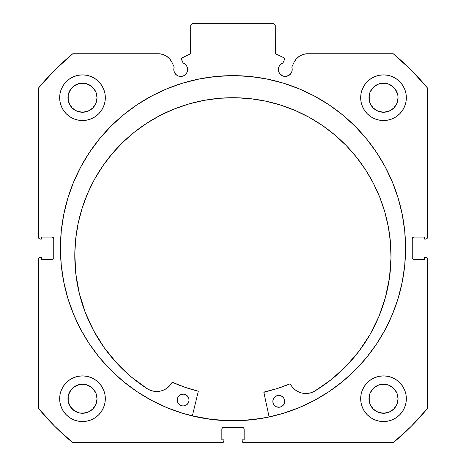 <?xml version="1.0" encoding="UTF-8"?>
<svg xmlns="http://www.w3.org/2000/svg" width="466" height="466" viewBox="0 0 466 466"><rect width="100%" height="100%" fill="white"/><g stroke="black" fill="none" stroke-linecap="round" stroke-linejoin="round"><path stroke-width="0.7" d="M284.644 58.966A1.351 1.351 0 0 1 284.516 59.543L282.903 63.003L281.05 64.017L279.594 65.537L278.662 67.43L278.476 70.867L279.513 73.366L282.623 75.923L286.631 76.319L290.178 74.42L291.681 72.172L292.211 69.516A6.932 6.932 0 0 1 285.274 76.447A6.932 6.932 0 0 1 282.903 63.003L284.516 59.543A1.351 1.351 0 0 0 284.644 58.966L283.864 57.743A1.351 1.351 0 0 1 284.644 58.966M291.681 72.172L292.211 69.516A6.932 6.932 0 0 0 291.792 67.145A6.932 6.932 0 0 1 292.211 69.516A6.932 6.932 0 0 0 291.792 67.145L293.976 62.461L296.312 58.885L299.551 56.106L303.436 54.341L307.665 53.741L393.222 53.741L411.175 70.046L427.479 87.998L427.479 237.398L426.984 238.592L425.79 239.087L424.608 239.087L424.608 237.06L413.954 237.06L412.754 237.555L412.259 238.749L412.259 257.692L412.754 258.886L413.954 259.381L424.608 259.381L424.608 257.354L425.79 257.354L426.984 257.849L427.479 259.044L427.479 408.443L411.175 426.396L393.222 442.7L243.823 442.7L242.262 441.657L242.134 439.822L244.161 439.822L244.161 429.169L243.666 427.974L242.471 427.479L223.529 427.479L222.334 427.974L221.839 429.169L221.839 439.822L223.866 439.822L223.866 441.011L223.371 442.205L222.177 442.7L72.778 442.7L54.825 426.396L38.521 408.443L38.521 259.044L39.016 257.849L40.21 257.354L41.392 257.354L41.392 259.381L52.046 259.381L53.246 258.886L53.741 257.692L53.741 238.749L53.246 237.555L52.046 237.06L41.392 237.06L41.392 239.087L40.21 239.087L39.016 238.592L38.521 237.398L38.521 87.998L54.825 70.046L72.778 53.741L158.335 53.741L162.564 54.341L166.449 56.106L169.688 58.885L172.024 62.461L174.208 67.145A6.932 6.932 0 0 0 173.789 69.516L174.319 72.172L175.822 74.42L178.07 75.923L180.726 76.447L183.377 75.923L185.625 74.42L187.128 72.172L187.658 69.516A6.932 6.932 0 0 1 180.726 76.447A6.932 6.932 0 0 1 174.208 67.145L172.024 62.461A15.104 15.104 0 0 0 158.335 53.741L72.778 53.741A251.978 251.978 0 0 0 38.521 87.998L38.521 237.398A1.689 1.689 0 0 0 40.21 239.087L41.392 239.087L41.392 237.06L52.046 237.06A1.689 1.689 0 0 1 53.741 238.749L53.741 257.692A1.689 1.689 0 0 1 52.046 259.381L41.392 259.381L41.392 257.354L40.21 257.354A1.689 1.689 0 0 0 38.521 259.044L39.016 257.849M181.437 58.506L181.484 59.543L183.097 63.003A6.932 6.932 0 0 1 187.658 69.516L187.338 67.43L186.406 65.537L184.95 64.017L183.097 63.003L181.361 59.031L182.136 57.743L189.942 54.103L190.67 53.258L190.722 24.989L192.411 23.3L273.589 23.3L275.278 24.989L275.33 53.258L276.058 54.103L283.864 57.743L276.058 54.103A1.351 1.351 0 0 1 275.278 52.879L275.278 24.989L273.589 23.3L192.411 23.3L190.722 24.989L190.722 52.879A1.351 1.351 0 0 1 189.942 54.103L190.262 53.893M60.423 248.221A172.577 172.577 0 0 1 233 75.638A172.577 172.577 0 0 1 405.577 248.221L404.75 231.305L402.263 214.552L398.15 198.126L392.442 182.177L385.201 166.869L376.493 152.341L366.404 138.734L355.034 126.187L342.481 114.817L328.88 104.728L314.352 96.019L299.044 88.779L283.095 83.07L266.668 78.958L249.916 76.471L233 75.638L216.084 76.471L199.332 78.958L182.905 83.07L166.956 88.779L151.648 96.019L137.121 104.728L123.519 114.817L110.966 126.187L99.596 138.734L89.507 152.341L80.799 166.869L73.558 182.177L67.85 198.126L63.737 214.552L61.25 231.305L60.423 248.221L61.25 265.137L63.737 281.889L67.85 298.316L73.558 314.265L80.799 329.573L89.507 344.1L99.596 357.702L110.966 370.254L123.519 381.625L137.121 391.714L151.648 400.422L166.956 407.663L182.905 413.371L199.332 417.484L216.084 419.971L233 420.798L249.916 419.971L266.668 417.484L283.095 413.371L299.044 407.663L314.352 400.422L328.88 391.714L342.481 381.625L355.034 370.254L366.404 357.702L376.493 344.1L385.201 329.573L392.442 314.265L398.15 298.316L402.263 281.889L404.75 265.137L405.577 248.221A172.577 172.577 0 0 1 233 420.798A172.577 172.577 0 0 1 60.423 248.221M405.577 248.122A172.577 172.577 0 0 0 404.762 231.445M404.733 231.165A172.577 172.577 0 0 0 366.433 138.769M366.375 138.705A172.577 172.577 0 0 0 99.625 138.705M99.567 138.769A172.577 172.577 0 0 0 61.267 231.165M61.238 231.445A172.577 172.577 0 0 0 60.423 248.122M406.34 398.733A22.828 22.828 0 0 1 383.512 421.561A22.828 22.828 0 0 1 360.678 398.733L361.121 403.183L362.42 407.465L364.529 411.414L367.365 414.874L370.825 417.711L374.775 419.825L379.056 421.124L383.512 421.561L387.962 421.124L392.25 419.825L396.193 417.711L399.653 414.874L402.496 411.414L404.605 407.465L405.903 403.183L406.34 398.733L405.903 394.277L404.605 389.995L402.496 386.046L399.653 382.586L396.193 379.749L392.25 377.641L387.962 376.342L383.512 375.899L379.056 376.342L374.775 377.641L370.825 379.749L367.365 382.586L364.529 386.046L362.42 389.995L361.121 394.277L360.678 398.733A22.828 22.828 0 0 1 383.512 375.899A22.828 22.828 0 0 1 406.34 398.733M105.322 398.733A22.828 22.828 0 0 1 82.488 421.561A22.828 22.828 0 0 1 59.66 398.733L60.097 403.183L61.396 407.465L63.504 411.414L66.347 414.874L69.807 417.711L73.75 419.825L78.038 421.124L82.488 421.561L86.944 421.124L91.225 419.825L95.175 417.711L98.635 414.874L101.471 411.414L103.58 407.465L104.879 403.183L105.322 398.733L104.879 394.277L103.58 389.995L101.471 386.046L98.635 382.586L95.175 379.749L91.225 377.641L86.944 376.342L82.488 375.899L78.038 376.342L73.75 377.641L69.807 379.749L66.347 382.586L63.504 386.046L61.396 389.995L60.097 394.277L59.66 398.733A22.828 22.828 0 0 1 82.488 375.899A22.828 22.828 0 0 1 105.322 398.733M406.34 97.709A22.828 22.828 0 0 1 383.512 120.543A22.828 22.828 0 0 1 360.678 97.709L361.121 102.165L362.42 106.446L364.529 110.395L367.365 113.855L370.825 116.692L374.775 118.801L379.056 120.1L383.512 120.543L387.962 120.1L392.25 118.801L396.193 116.692L399.653 113.855L402.496 110.395L404.605 106.446L405.903 102.165L406.34 97.709L405.903 93.258L404.605 88.971L402.496 85.028L399.653 81.567L396.193 78.725L392.25 76.616L387.962 75.317L383.512 74.88L379.056 75.317L374.775 76.616L370.825 78.725L367.365 81.567L364.529 85.028L362.42 88.971L361.121 93.258L360.678 97.709A22.828 22.828 0 0 1 383.512 74.88A22.828 22.828 0 0 1 406.34 97.709M105.322 97.709A22.828 22.828 0 0 1 82.488 120.543A22.828 22.828 0 0 1 59.66 97.709L60.097 102.165L61.396 106.446L63.504 110.395L66.347 113.855L69.807 116.692L73.75 118.801L78.038 120.1L82.488 120.543L86.944 120.1L91.225 118.801L95.175 116.692L98.635 113.855L101.471 110.395L103.58 106.446L104.879 102.165L105.322 97.709L104.879 93.258L103.58 88.971L101.471 85.028L98.635 81.567L95.175 78.725L91.225 76.616L86.944 75.317L82.488 74.88L78.038 75.317L73.75 76.616L69.807 78.725L66.347 81.567L63.504 85.028L61.396 88.971L60.097 93.258L59.66 97.709A22.828 22.828 0 0 1 82.488 74.88A22.828 22.828 0 0 1 105.322 97.709L104.879 102.165M96.753 100.545L97.033 97.709A14.545 14.545 0 0 1 82.488 112.254A14.545 14.545 0 0 1 67.949 97.709A14.545 14.545 0 0 1 82.488 83.164A14.545 14.545 0 0 1 97.033 97.709L95.926 103.277L92.775 107.996L88.057 111.147L82.488 112.254L76.925 111.147L72.207 107.996L70.395 105.788L68.222 100.545L68.222 94.872L70.395 89.629L74.409 85.616L79.651 83.443L85.325 83.443L90.567 85.616L92.775 87.427L95.926 92.146L97.033 97.709L96.753 94.872M397.778 100.545L398.051 97.709A14.545 14.545 0 0 1 383.512 112.254A14.545 14.545 0 0 1 368.967 97.709A14.545 14.545 0 0 1 383.512 83.164A14.545 14.545 0 0 1 398.051 97.709L396.945 103.277L393.793 107.996L389.075 111.147L383.512 112.254L377.943 111.147L373.225 107.996L370.074 103.277L368.967 97.709L370.074 92.146L373.225 87.427L377.943 84.27L383.512 83.164L389.075 84.27L391.591 85.616L395.605 89.629L397.778 94.872L398.051 97.709L397.778 94.872M96.753 401.57L97.033 398.733A14.545 14.545 0 0 1 82.488 413.272A14.545 14.545 0 0 1 67.949 398.733A14.545 14.545 0 0 1 82.488 384.188A14.545 14.545 0 0 1 97.033 398.733L95.926 404.296L92.775 409.014L88.057 412.165L82.488 413.272L79.651 412.993L74.409 410.826L70.395 406.812L68.222 401.57L68.222 395.896L70.395 390.648L74.409 386.64L79.651 384.467L85.325 384.467L90.567 386.64L92.775 388.446L95.926 393.164L97.033 398.733L96.753 395.896M397.778 401.57L398.051 398.733A14.545 14.545 0 0 1 383.512 413.272A14.545 14.545 0 0 1 368.967 398.733A14.545 14.545 0 0 1 383.512 384.188A14.545 14.545 0 0 1 398.051 398.733L396.945 404.296L393.793 409.014L389.075 412.165L383.512 413.272L377.943 412.165L373.225 409.014L370.074 404.296L368.967 398.733L370.074 393.164L373.225 388.446L377.943 385.295L383.512 384.188L389.075 385.295L393.793 388.446L396.945 393.164L398.051 398.733L397.778 395.896M281.423 75.282L283.287 76.156A179.259 179.259 0 0 1 283.357 76.179L286.631 76.319M290.178 74.42L291.04 73.366M291.792 67.145L293.976 62.461A15.104 15.104 0 0 1 307.665 53.741L393.222 53.741L411.175 70.046M393.222 53.741A251.978 251.978 0 0 1 427.479 87.998L427.479 237.398L426.984 238.592M412.387 238.103L412.259 238.749A1.689 1.689 0 0 1 413.954 237.06L424.608 237.06L424.608 239.087L425.79 239.087A1.689 1.689 0 0 0 427.479 237.398M413.301 259.253L413.954 259.381A1.689 1.689 0 0 1 412.259 257.692L412.259 238.749M426.984 257.849L427.479 259.044L427.479 408.443A251.978 251.978 0 0 1 393.222 442.7L243.823 442.7A1.689 1.689 0 0 1 242.134 441.011L242.134 439.822L244.161 439.822L244.161 429.169L243.666 427.974M243.118 427.607L242.471 427.479A1.689 1.689 0 0 1 244.161 429.169M222.334 427.974L221.839 429.169A1.689 1.689 0 0 1 223.529 427.479L242.471 427.479M221.839 429.169L221.839 439.822L223.866 439.822L223.866 441.011A1.689 1.689 0 0 1 222.177 442.7L72.778 442.7L54.825 426.396M53.613 258.339L53.741 257.692M52.699 237.188L52.046 237.06M39.016 238.592L38.649 238.044M179.369 76.319L182.637 76.179A179.259 179.259 0 0 1 182.701 76.162L184.577 75.282M187.524 70.867L187.658 69.516M181.711 58.052L189.942 54.103M190.512 53.607L190.722 52.879M275.738 53.893L276.058 54.103M86.944 376.342L82.488 375.899M95.175 116.692L98.635 113.855L101.471 110.395M362.42 106.446L364.529 110.395L367.365 113.855L370.825 116.692M401.156 413.214L402.496 411.414M383.512 375.899L379.056 376.342M38.521 259.044L38.521 408.443A251.978 251.978 0 0 0 72.778 442.7M104.879 93.258L104.722 92.524M101.471 85.028L101.046 84.41M98.804 81.742L98.367 81.305M69.807 78.725L69.038 79.267M62.013 107.809L63.504 110.39M367.633 81.305L367.196 81.742M364.954 84.41L364.121 85.657M402.898 109.766L404.605 106.446M104.879 394.277L104.768 393.753M63.504 386.046L61.396 389.995M91.225 419.825L92.128 419.429M361.121 394.277L360.678 398.733M95.926 92.146L92.775 87.427L88.057 84.27M85.325 83.443L79.651 83.443M76.925 84.27L72.207 87.427L69.055 92.146M68.222 94.872L68.222 100.545M69.055 103.277L72.207 107.996L76.925 111.147M79.651 111.974L85.325 111.974M88.057 111.147L92.775 107.996L95.926 103.277M396.193 78.725L396.962 79.267M396.945 92.146L393.793 87.427L389.075 84.27M386.349 83.443L380.675 83.443M377.943 84.27L373.225 87.427L370.074 92.146M369.247 94.872L369.247 100.545M370.074 103.277L373.225 107.996L377.943 111.147M380.675 111.974L386.349 111.974M389.075 111.147L393.793 107.996L396.945 103.277M95.926 393.164L92.775 388.446L88.057 385.295M85.325 384.467L79.651 384.467M76.925 385.295L72.207 388.446L69.055 393.164M68.222 395.896L68.222 401.57M69.055 404.296L72.207 409.014L76.925 412.165M79.651 412.993L85.325 412.993M88.057 412.165L92.775 409.014L95.926 404.296M396.945 393.164L393.793 388.446L389.075 385.295M386.349 384.467L380.675 384.467M377.943 385.295L373.225 388.446L370.074 393.164M369.247 395.896L369.247 401.57M370.074 404.296L373.225 409.014L377.943 412.165M380.675 412.993L386.349 412.993M389.075 412.165L393.793 409.014L396.945 404.296M427.479 259.044A1.689 1.689 0 0 0 425.79 257.354L424.608 257.354L424.608 259.381L413.954 259.381M60.423 248.32A172.577 172.577 0 0 0 61.238 264.991M61.267 265.282A172.577 172.577 0 0 0 123.455 381.572M123.583 381.677A172.577 172.577 0 0 0 232.936 420.798M233.064 420.798A172.577 172.577 0 0 0 342.417 381.677M342.545 381.572A172.577 172.577 0 0 0 404.733 265.282M404.762 264.991A172.577 172.577 0 0 0 405.577 248.32M402.7 216.824L402.263 214.552M63.737 214.552L61.25 231.305M99.596 357.702L101.221 359.653M402.263 281.889L404.75 265.137M181.484 59.543A1.351 1.351 0 0 1 182.136 57.743M269.103 416.895A172.496 172.496 0 0 1 192.359 415.858L210.248 419.208L227.117 420.617L244.044 420.361L260.861 418.451L269.103 416.895L260.861 418.451M263.937 392.133L264.123 392.017A0.338 0.338 0 0 0 263.867 392.419L269.121 416.977L263.867 392.419A0.338 0.338 0 0 1 263.855 392.343L277.2 388.551L290.027 383.873L292.258 387.001L294.728 389.506L297.652 391.463L300.902 392.797L304.356 393.45L307.875 393.397L311.311 392.646L314.527 391.224L331 379.813L345.9 366.404L358.983 351.218L370.039 334.501L378.887 316.519L385.394 297.564L389.454 277.934L390.991 257.954A158.108 158.108 0 0 1 314.527 391.224L331 379.813L345.9 366.404L358.983 351.218M272.96 400.113L272.826 401.267A5.918 5.918 0 0 1 278.825 395.424A5.918 5.918 0 0 1 284.662 401.424A5.918 5.918 0 0 1 278.668 407.261A5.918 5.918 0 0 1 272.826 401.267L273.245 403.533L274.503 405.472L276.408 406.783L279.821 407.168L281.971 406.311L283.625 404.698L284.534 402.577L284.569 400.271L283.712 398.121L282.099 396.467L279.979 395.558L277.672 395.523L275.523 396.38L273.868 397.987L272.96 400.113L272.925 402.42M188.928 401.29L189.056 400.137A5.918 5.918 0 0 1 183.056 405.973A5.918 5.918 0 0 1 177.22 399.974L177.639 402.245L178.897 404.185L180.802 405.49L183.056 405.973L185.328 405.554L187.268 404.296L188.579 402.391L189.056 400.137L188.637 397.865L187.379 395.925L185.48 394.615L183.22 394.137L180.948 394.556L179.008 395.815L177.703 397.714L177.22 399.974A5.918 5.918 0 0 1 183.22 394.137A5.918 5.918 0 0 1 189.056 400.137L188.957 398.978M74.805 253.685A158.108 158.108 0 0 1 235.033 97.726A158.108 158.108 0 0 1 390.991 257.954L390.438 242.448L388.37 227.07L384.805 211.966L379.773 197.287L373.33 183.173L365.536 169.758L356.461 157.176L346.197 145.538L334.838 134.965L322.507 125.552L309.302 117.397L295.368 110.576L280.829 105.153L265.836 101.18L250.516 98.693L235.033 97.726L219.527 98.274L204.149 100.347L189.045 103.912L174.366 108.939L160.252 115.387L146.837 123.181L134.255 132.257L122.616 142.52L112.044 153.873L102.631 166.211L94.476 179.41L87.655 193.349L82.232 207.883L78.259 222.882L75.772 238.202L74.805 253.685L75.801 273.705L79.325 293.434L85.319 312.558L93.683 330.773L104.285 347.782L116.954 363.311L131.482 377.116L147.646 388.976A158.108 158.108 0 0 1 74.805 253.685L75.772 238.202L78.259 222.882L82.232 207.883M198.254 391.533L192.336 415.94L198.254 391.533L198.009 391.125A147.128 147.128 0 0 1 172.455 382.312L185.025 387.31L198.009 391.125A0.338 0.338 0 0 1 198.254 391.533M85.319 312.558L93.683 330.773L104.285 347.782L116.954 363.311L131.482 377.116L147.646 388.976L150.821 390.479L154.234 391.323L157.747 391.469L161.219 390.91L164.51 389.663L167.48 387.788L170.02 385.353L172.204 382.301M378.887 316.519L385.394 297.564L389.454 277.934M390.991 257.954L390.438 242.448M365.536 169.758L356.461 157.176L346.197 145.538M280.829 105.153L265.836 101.18L250.516 98.693L235.033 97.726L219.527 98.274M189.045 103.912L174.366 108.939M185.025 387.31L198.009 391.125M264.123 392.017L277.2 388.551L289.904 383.897A147.128 147.128 0 0 1 264.123 392.017M188.101 396.834L187.379 395.925M179.917 395.086L178.262 396.7M179.783 404.931L180.802 405.49M282.099 396.467L281.085 395.908M274.62 397.102L273.868 397.987M273.245 403.533L274.503 405.472M282.874 405.583L283.625 404.698M147.646 388.976L147.646 388.97A17.481 17.481 0 0 0 172.018 382.458A0.338 0.338 0 0 1 172.455 382.312M289.904 383.897A0.338 0.338 0 0 1 290.335 384.054A17.481 17.481 0 0 0 314.527 391.219L314.527 391.224"/></g></svg>
